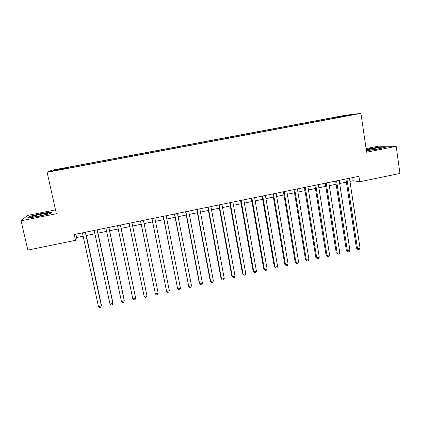 <?xml version="1.0" encoding="UTF-8"?>
<svg xmlns="http://www.w3.org/2000/svg" width="421" height="421" viewBox="0 0 421 421"><rect width="100%" height="100%" fill="white"/><g stroke="black" fill="none" stroke-linecap="round" stroke-linejoin="round"><path stroke-width="0.63" d="M57.235 170.289L61.287 169.384L57.235 170.289M55.509 209.9L27.46 215.436L21.05 220.772L27.854 250.116L75.506 240.302L76.606 237.528L83.153 236.181M345.131 115.296L51.73 170.273L47.115 172.273L360.923 113.381L345.131 115.296M360.923 113.381L366.596 152.218L396.182 146.345L378.426 146.155L366.065 148.597M349.956 181.398L353.203 180.735L359.739 181.756L358.934 176.31L74.233 234.518L75.506 240.302M349.83 115.201L354.514 114.423L349.862 115.38M66.618 168.484L340.5 117.096M66.555 168.274L53.362 170.747L55.114 169.958L68.528 167.237L331.764 117.906L351.93 114.744L340.547 116.88M396.182 146.345L399.95 173.473L359.739 181.756M21.05 220.772L56.372 213.763L47.115 172.273M86.321 235.534L94.909 233.771M97.998 233.134L106.592 231.371M109.607 230.75L118.212 228.987M121.153 228.382L129.757 226.614M132.636 226.024L141.193 224.267M144.103 223.667L152.555 221.935M155.502 221.33L163.848 219.615M166.832 218.999L175.078 217.31M178.099 216.689L186.245 215.015M189.303 214.389L197.349 212.737M200.443 212.1L208.384 210.468M211.516 209.826L219.362 208.216M222.53 207.564L230.276 205.974M233.481 205.316L241.133 203.743M244.369 203.08L251.926 201.527M255.194 200.859L262.657 199.328M265.961 198.649L273.329 197.133M276.665 196.449L283.943 194.955M287.311 194.265L294.495 192.786M297.9 192.092L304.988 190.634M308.425 189.929L315.429 188.492M318.892 187.777L325.807 186.361M329.306 185.64L336.132 184.24M339.658 183.514L346.394 182.13M352.73 177.578L353.203 180.735M75.875 234.187L76.606 237.528M334.769 118.169L334.458 117.591M331.885 118.711L331.764 117.906M68.712 168.09L68.528 167.237M67.923 167.558L68.013 168.221M345.383 115.975L345.552 115.512M55.114 169.958L55.614 170.326M366.381 150.771L379.305 148.913L386.362 146.94L381.079 146.871L369.091 148.697L366.196 149.492M27.433 218.02L38.211 216.515L50.557 213.442L51.899 211.958L41.39 213.447L29.275 216.431L27.433 218.02M381.237 147.96L381.215 147.824C379.71 147.624 376.358 148.003 371.185 148.95C367.328 149.755 366.202 150.208 367.796 150.302L377.142 149.081C380.105 148.476 381.468 148.055 381.226 147.813L380.752 148.192M381.121 147.145L381.079 146.871M29.37 216.857L29.275 216.431M41.447 213.71L41.39 213.447M345.915 178.972L356.434 248.185L357.508 248.653L346.909 178.767M360.029 248.085L359.155 249.469L358.145 249.695L357.508 248.653L360.029 248.085L349.477 178.246M358.145 249.695L356.434 248.185M376.411 149.223L372.011 149.929M366.233 149.744L369.275 148.908L380.894 147.139L385.42 147.203M46.121 214.3C47.373 213.873 47.836 213.6 47.505 213.473C46.689 213.052 37.464 214.773 33.706 216.041C31.859 216.668 31.617 216.973 32.98 216.957C35.353 216.915 43.053 215.357 46.121 214.3M43.426 215.073L36.611 216.51M28.149 217.92L29.654 216.615L41.39 213.715L51.578 212.273L50.515 213.452M335.642 181.072L346.357 250.437L347.393 250.916L336.584 180.877M349.925 250.348L349.062 251.732L348.051 251.958L347.393 250.916L349.925 250.348L339.173 180.351M348.051 251.958L346.357 250.437M325.307 183.188L336.226 252.705L337.216 253.195L326.212 183.003M339.768 252.621L338.916 254.005L337.895 254.231L337.216 253.195L339.768 252.621L328.812 182.472M337.895 254.231L336.226 252.705M314.919 185.308L326.038 254.984L326.991 255.484L315.776 185.135M329.554 254.91L328.712 256.289L327.691 256.521L326.991 255.484L329.554 254.91L318.392 184.598M327.691 256.521L326.038 254.984M304.472 187.445L315.797 257.273L316.703 257.784L305.283 187.282M319.281 257.205L318.455 258.589L317.423 258.82L316.703 257.784L319.281 257.205L307.909 186.745M317.423 258.82L315.797 257.273M293.969 189.592L305.504 259.573L306.362 260.099L294.732 189.439M308.956 259.52L308.14 260.904L307.104 261.136L306.362 260.099L308.956 259.52L297.373 188.897M307.104 261.136L305.504 259.573M283.407 191.755L295.147 261.888L295.963 262.425L284.122 191.608M298.568 261.841L297.768 263.225L296.726 263.462L295.963 262.425L298.568 261.841L286.78 191.066M296.726 263.462L295.147 261.888M272.782 193.923L284.738 264.22L285.506 264.767L273.45 193.786M288.127 264.178L287.343 265.562L286.296 265.798L285.506 264.767L288.127 264.178L276.123 193.244M286.296 265.798L284.738 264.22M262.099 196.107L274.271 266.556L274.997 267.119L262.72 195.981M277.628 266.53L276.855 267.914L275.802 268.151L274.997 267.119L277.628 266.53L265.409 195.433M275.802 268.151L274.271 266.556M251.358 198.307L263.741 268.914L264.425 269.482L251.932 198.191M267.072 268.893L266.309 270.277L265.256 270.514L264.425 269.482L267.072 268.893L254.631 197.638M265.256 270.514L263.741 268.914M240.554 200.512L253.158 271.277L253.795 271.861L241.075 200.407M256.457 271.266L255.71 272.65L254.647 272.892L253.795 271.861L256.457 271.266L243.796 199.854M254.647 272.892L253.158 271.277M229.692 202.733L242.517 273.661L243.101 274.255L230.166 202.638M245.78 273.655L245.048 275.045L243.98 275.281L243.101 274.255L245.78 273.655L232.897 202.08M243.98 275.281L242.517 273.661M218.767 204.969L231.813 276.05L232.35 276.66L219.188 204.885M235.044 276.06L234.329 277.444L233.25 277.686L232.35 276.66L235.044 276.06L221.935 204.322M233.25 277.686L231.813 276.05M207.779 207.216L221.051 278.46L221.541 279.081L208.148 207.137M224.251 278.476L223.546 279.86L222.467 280.102L221.541 279.081L224.251 278.476L210.916 206.574M196.728 209.474L210.226 280.881L210.668 281.512L197.049 209.411M213.394 280.902L212.705 282.291L211.616 282.533L210.668 281.512L213.394 280.902L199.828 208.842M185.619 211.747L199.344 283.312L199.738 283.959L185.882 211.695M202.475 283.349L201.801 284.733L200.706 284.98L199.738 283.959L202.475 283.349L188.682 211.121M174.441 214.031L188.745 286.422L174.652 213.989M191.497 285.806L190.839 287.19L189.739 287.438L188.745 286.422L191.497 285.806L177.467 213.415M163.201 216.331L177.688 288.895L163.359 216.299M180.456 288.274L179.809 289.664L178.704 289.911L177.688 288.895L180.456 288.274L166.184 215.72M151.892 218.641L166.569 291.385L151.997 218.62M169.353 290.758L168.721 292.148L167.611 292.395L166.569 291.385L169.353 290.758L154.844 218.041M140.519 220.967L155.381 293.884L140.572 220.957M158.185 293.258L157.57 294.647L156.449 294.9L155.381 293.884L158.185 293.258L143.435 220.372M131.957 222.72L146.955 295.774L144.135 296.405L129.079 223.309M146.955 295.774L146.355 297.163L145.229 297.415L144.135 296.405M120.417 225.077L135.657 298.3L132.826 298.936L117.517 225.672M120.464 225.067L135.557 297.573L135.073 299.689L133.941 299.941L132.826 298.936M108.802 227.451L124.295 300.841L121.448 301.483L105.892 228.045M108.907 227.429L124.248 300.105L123.727 302.231L122.59 302.488L121.448 301.483M97.125 229.84L112.87 303.399L110.002 304.041L94.193 230.44M97.288 229.808L112.875 302.646L112.318 304.788L111.176 305.046L110.002 304.041M85.374 232.239L101.377 305.972L98.493 306.62L82.427 232.845M85.595 232.197L101.44 305.204L100.84 307.362L99.693 307.619L98.493 306.62M46.905 214.015L47.505 213.473"/></g></svg>
